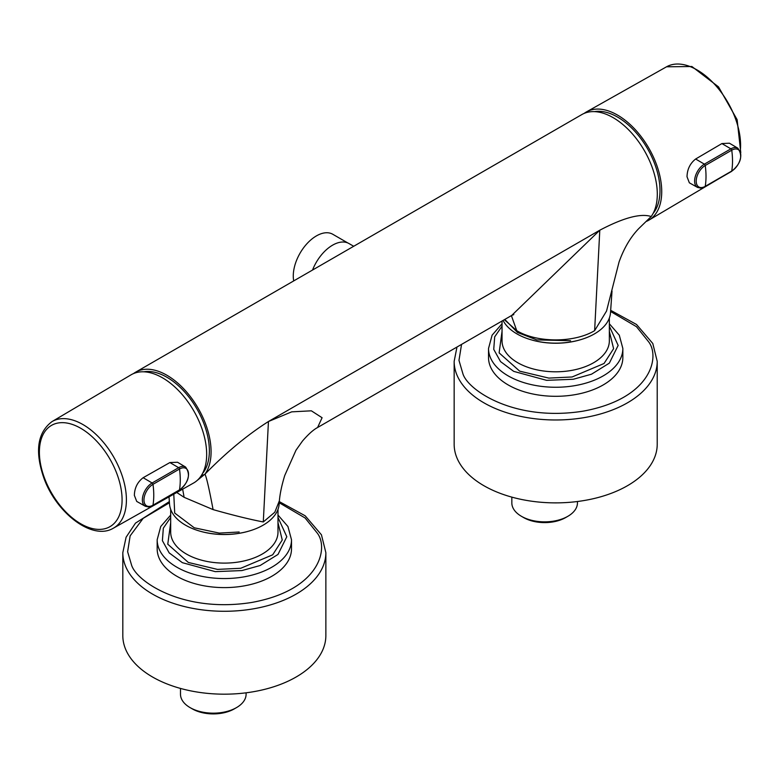 <?xml version="1.0" encoding="UTF-8"?>
<svg xmlns="http://www.w3.org/2000/svg" width="780" height="780" viewBox="0 0 780 780"><rect width="100%" height="100%" fill="white"/><g stroke="black" fill="none" stroke-linecap="round" stroke-linejoin="round"><path stroke-width="1.17" d="M622.85 348.475L622.85 357.532A67.168 38.776 180 0 1 603.184 384.95A67.168 38.776 180 0 1 529.981 393.354A67.168 38.776 180 0 1 488.524 357.532L488.524 348.475A67.168 38.776 180 0 0 574.597 385.69A67.168 38.776 180 0 0 603.184 375.901A67.168 38.776 180 0 0 622.85 348.475L619.291 335.195L609.346 323.758M657.218 361.354L657.218 444.259A101.527 58.617 180 0 1 594.545 498.41A101.527 58.617 180 0 1 483.892 485.706A101.527 58.617 180 0 1 454.155 444.259L454.155 361.354A101.527 58.617 180 0 0 458.26 377.861A101.527 58.617 180 0 0 483.892 402.811A101.527 58.617 180 0 0 594.545 415.516A101.527 58.617 180 0 0 657.218 361.354L652.792 343.493L636.529 324.49L610.662 310.303M353.71 246.275L348.982 243.545A32.799 18.934 120 0 0 332.582 245.173A32.799 18.934 120 0 0 312.536 270.046M293.709 280.917A32.731 18.895 -60 0 1 316.417 235.901A32.731 18.895 -60 0 1 332.787 234.273L347.87 242.989M704.993 186.751L731.494 171.444A1.248 0.722 60 0 0 731.747 171.044L705.237 186.342A1.248 0.722 60 0 1 704.993 186.751L700.752 188.117L697.515 187.405L689.344 182.803L687.014 176.748C687.219 169.289 690.095 163.381 695.633 159.013L721.909 143.569L729.417 143.208L737.822 148.18A13.806 7.975 -60 0 0 730.88 148.844A1.248 0.722 60 0 1 731.747 150.189A12.772 7.371 -60 0 1 740.776 155.405A12.772 7.371 -60 0 1 731.747 171.044A74.978 43.29 -120 0 0 732.517 161.06A74.978 43.29 -120 0 0 731.747 150.189L705.237 165.496A74.978 43.29 60 0 1 706.007 176.368A74.978 43.29 60 0 1 705.237 186.342A12.772 7.371 -60 0 1 696.208 181.136A12.772 7.371 -60 0 1 705.237 165.496A1.248 0.722 -120 0 0 704.369 164.151L730.88 148.844L721.909 143.569M584.171 113.402A62.478 36.075 60 0 1 586.492 111.881A62.478 36.075 60 0 1 634.569 128.866A62.478 36.075 60 0 1 661.723 191.607A62.478 36.075 60 0 1 648.97 220.096A62.478 36.075 60 0 1 646.62 221.296M291.505 539.779L291.505 548.837A67.168 38.776 180 0 1 271.83 576.254A67.168 38.776 180 0 1 198.637 584.659A67.168 38.776 180 0 1 157.17 548.837L157.17 539.779A67.168 38.776 180 0 0 243.253 576.986A67.168 38.776 180 0 0 271.83 567.197A67.168 38.776 180 0 0 291.505 539.779L287.937 526.5L277.992 515.063M325.865 552.659L325.865 635.563A101.527 58.617 180 0 1 263.192 689.715A101.527 58.617 180 0 1 152.549 677.011A101.527 58.617 180 0 1 122.811 635.563L122.811 552.659A101.527 58.617 180 0 0 126.916 569.166A101.527 58.617 180 0 0 152.549 594.106A101.527 58.617 180 0 0 263.192 606.821A101.527 58.617 180 0 0 325.865 552.659L321.438 534.797L305.175 515.794L279.318 501.608M180.492 688.428L180.492 694.229A32.799 18.934 0 0 0 190.096 707.616L192.309 708.893A29.679 17.131 -0 0 0 234.283 708.893L236.486 707.616A32.799 18.934 0 0 0 246.1 694.229L246.1 692.816M192.309 708.893L190.096 707.616A32.799 18.934 0 0 0 236.486 707.616M653.152 213.349A60.04 34.661 -120 0 0 659.997 190.612A60.04 34.661 -120 0 0 637.806 134.716A60.04 34.661 -120 0 0 594.428 111.638M511.836 497.123L511.836 502.925A32.799 18.934 0 0 0 521.45 516.311L523.653 517.588A29.679 17.131 -0 0 0 565.627 517.588L567.84 516.311A32.799 18.934 0 0 0 577.444 502.925L577.444 501.511M523.653 517.588L521.45 516.311A32.799 18.934 0 0 0 567.84 516.311M202.517 473.519A60.04 34.661 -120 0 0 209.362 450.781A60.04 34.661 -120 0 0 187.171 394.894A60.04 34.661 -120 0 0 143.793 371.806M152.743 505.586A1.248 0.722 -120 0 0 152.987 505.186L179.498 489.879A1.248 0.722 60 0 1 179.244 490.288L152.743 505.586L148.502 506.961L145.265 506.24L136.734 501.433L134.355 495.349C134.57 487.9 137.504 482.02 143.149 477.711L169.894 462.55L177.528 462.257L185.572 467.025A13.806 7.975 -60 0 0 178.63 467.678A1.248 0.722 -120 0 1 179.498 469.024A12.772 7.371 -60 0 1 188.526 474.24A12.772 7.371 -60 0 1 179.498 489.879A74.978 43.29 -120 0 0 180.268 479.895A74.978 43.29 -120 0 0 179.498 469.024L152.987 484.331A74.978 43.29 60 0 1 153.757 495.202A74.978 43.29 60 0 1 152.987 505.186A12.772 7.371 -60 0 1 143.959 499.97A12.772 7.371 -60 0 1 152.987 484.331A1.248 0.722 -120 0 0 152.12 482.986L178.63 467.678L169.894 462.55M206.671 454.331A62.478 36.075 -120 0 0 179.264 391.316A62.478 36.075 -120 0 0 131.05 374.829L51.987 421.61A61.493 35.51 60 0 1 121.085 472.719A61.493 35.51 60 0 1 126.409 499.863A61.493 35.51 60 0 1 113.48 528.128L193.537 483.044A62.478 36.075 -120 0 0 206.671 454.331M195.858 481.523L204.974 474.133C226.307 452.39 247.465 434.85 268.447 421.512L291.7 411.85L311.356 410.816L322.091 417.729L317.596 427.508L511.709 315.442L599.791 230.207L594.633 330.652L606.538 311.044L619.067 261.973C623.99 248.196 630.581 237.042 638.84 228.511L651.193 216.518A62.478 36.075 -120 0 0 640.166 143.929A62.478 36.075 -120 0 0 581.88 114.543L135.661 372.157A62.478 36.075 -120 0 0 133.536 373.571M638.84 228.511L651.193 216.518C640.731 213.125 623.6 217.688 599.791 230.207L268.447 421.512L263.289 521.957C249.815 519.373 233.074 515.258 213.086 509.603C209.264 489.216 206.554 477.389 204.974 474.133A62.478 36.075 -120 0 0 193.947 401.544A62.478 36.075 -120 0 0 135.661 372.157M612.027 291.037L610.496 312.78A54.853 31.668 0 0 1 594.467 333.879A54.853 31.668 0 0 1 503.071 320.424M317.596 427.508C313.365 429.751 308.334 434.265 302.484 441.041L295.99 450.206L284.758 475.469C281.824 484.985 280.03 493.418 279.377 500.76L274.794 512.236L263.289 521.957M213.086 509.603L184.119 497.328L182.656 489.167M169.026 496.84L169.533 504.085A54.853 31.668 0 0 0 204.38 532.292A54.853 31.668 0 0 0 263.123 525.184A54.853 31.668 0 0 0 279.142 504.085L279.377 500.76M184.119 497.328L176.758 492.492M511.387 315.627L516.74 330.652C537.01 342.976 574.363 342.976 594.633 330.652M239.177 531.999L219.287 533.091L194.259 527.787L174.701 513.045L173.784 494.159M201.445 475.381L205.082 474.464M516.74 330.652L504.348 319.683M570.531 340.694L536.786 339.904L517.481 332.465L504.796 319.43M609.346 326.167L618.15 345.433L609.346 363.129L591.503 374.205L573.28 379.265L546.624 380.338L513.727 371.377L500.526 361.589L493.74 349.352L494.686 336.853L502.037 326.167M502.037 321.029L502.037 340.821A53.654 30.976 0 0 0 570.794 370.549A53.654 30.976 0 0 0 593.629 362.729A53.654 30.976 0 0 0 609.346 340.821L609.346 318.065M502.037 331.422L499.122 352.892L519.694 371.163L548.808 378.095L572.111 376.974L604.032 363.5L613.606 348.689L609.346 331.422M579.14 340.119A53.654 30.976 180 0 1 570.794 341.981A53.654 30.976 180 0 1 532.233 340.119M610.584 311.474L636.441 326.664L648.609 341.786C660.328 356.85 651.358 398.804 582.952 411.187C513.796 422.107 467.005 389.6 462.764 373.269L458.971 360.36L461.555 344.389M740.279 151.076A61.493 35.51 -120 0 0 740.591 145.275A61.493 35.51 -120 0 0 713.866 83.509A61.493 35.51 -120 0 0 666.539 66.797L691.899 66.514L718.517 86.872L737.129 119.681L740.776 152.675M277.992 517.471L286.806 536.737L278.002 554.434L260.149 565.51L241.927 570.57L215.27 571.642L182.383 562.682L169.182 552.893L162.396 540.657L163.332 528.158L170.684 517.471M170.684 509.369L170.684 532.126A53.654 30.976 0 0 0 239.441 561.853A53.654 30.976 0 0 0 262.275 554.034A53.654 30.976 0 0 0 277.992 532.126L277.992 509.369M170.684 522.727L167.768 544.196L188.341 562.458L217.454 569.4L240.766 568.269L272.688 554.804L282.253 539.994L277.992 522.727M247.796 531.424A53.654 30.976 180 0 1 239.441 533.286A53.654 30.976 180 0 1 200.889 531.424M279.23 502.768L305.087 517.969L317.265 533.091C328.975 548.155 320.014 590.099 251.599 602.482C182.452 613.402 135.652 580.905 131.41 564.574L127.627 551.733L130.143 535.86L143.159 518.349L169.445 502.768M117.019 474.084A58.471 33.755 60 0 1 100.561 529.367A58.471 33.755 60 0 1 44.45 477.965A58.471 33.755 60 0 1 60.918 422.682A58.471 33.755 60 0 1 117.019 474.084M145.265 506.24A13.806 7.975 -60 0 1 143.091 495.193A13.806 7.975 -60 0 1 152.12 482.986L143.149 477.711M697.515 187.405A13.806 7.975 -60 0 1 695.341 176.348A13.806 7.975 -60 0 1 704.369 164.151L695.633 159.013M51.987 421.61C37.45 432.607 34.71 451.327 43.787 477.769C56.179 513.045 92.41 541.008 113.48 528.128M719.004 178.659L648.97 220.096M179.244 490.288C188.77 482.42 190.876 474.659 185.572 467.025M511.709 315.442L513.815 314.574M169.357 501.608L135.505 523.107L126.087 537.235L122.811 552.659M170.684 515.063L160.739 526.5L157.17 539.779M731.494 171.444C741.01 163.576 743.125 155.825 737.822 148.18M666.539 66.797L586.492 111.881M456.973 347.041L454.155 361.354M502.037 323.758L492.092 335.195L488.524 348.475"/></g></svg>
